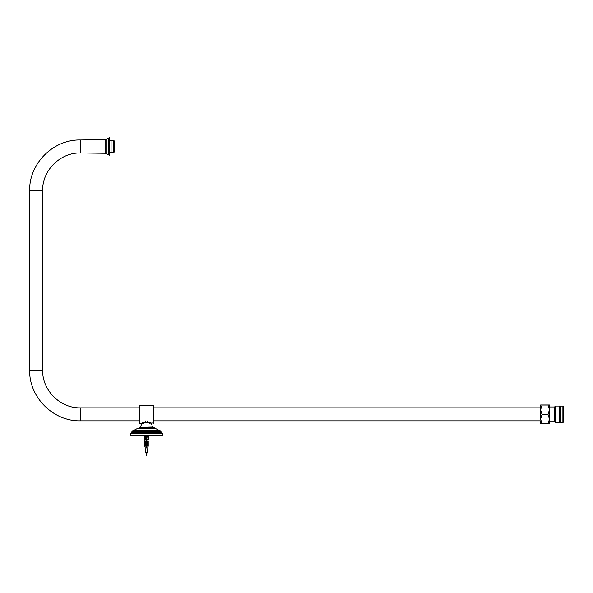 <?xml version="1.0" encoding="UTF-8"?>
<svg xmlns="http://www.w3.org/2000/svg" width="593" height="593" viewBox="0 0 593 593"><rect width="100%" height="100%" fill="white"/><g stroke="black" fill="none" stroke-linecap="round" stroke-linejoin="round"><path stroke-width="0.89" d="M105.769 146.464L105.769 153.261L80.396 152.957L80.396 139.978L105.769 139.666L105.769 146.464L105.769 139.978M109.453 155.314L109.601 137.613L109.601 155.314L105.769 153.261M111.076 146.464L111.076 152.646L113.611 152.646L113.611 140.282L111.076 140.282L111.076 146.464M113.611 140.282L114.323 140.993L114.323 151.941L113.611 152.646M139.399 423.202L139.399 405.501L139.399 423.202L143.676 423.202M153.557 423.202L153.557 405.501L153.854 422.905L149.28 423.202M159.873 430.281L133.084 430.281L159.873 430.281L160.525 431.756L132.439 431.756L132.906 431.281L160.051 431.281M148.547 439.265L148.843 436.767L148.087 439.717L148.065 436.767L146.834 436.767L146.834 438.968L147.131 436.767M144.418 439.265L144.121 436.767L144.121 438.968L144.87 439.717L144.929 441.096L144.9 436.767L145.834 436.767L145.834 439.265L146.834 438.968M147.131 439.265L147.131 439.717L145.834 439.717L145.834 439.265M146.123 438.968L146.123 436.767L146.834 436.767M146.123 436.767L145.834 438.99M147.353 452.704L145.626 452.704M146.182 455.387L146.048 452.704L145.626 452.696L147.301 452.704M146.656 438.99L146.656 441.096L148.25 441.096L148.25 442.452L146.656 441.57L146.656 447.982L146.301 445.565L144.707 446.225L144.707 445.15L146.301 445.15L146.301 444.387L144.707 445.091L144.707 443.905L146.301 443.905L146.301 443.067L144.707 443.838L144.707 442.586L146.301 442.586L146.301 441.57L144.707 442.452L144.707 441.096L146.301 441.096L146.301 438.99M146.656 442.83L148.25 442.83L148.25 443.838L146.656 443.067M146.656 444.15L148.25 444.15L148.25 445.091L146.656 444.387M146.656 445.358L148.25 445.358L148.25 446.225L146.656 445.565M145.107 446.225L145.174 447.982L145.107 446.225M148.08 439.717L148.028 441.096L148.08 439.717M147.85 446.225L147.79 447.982L147.85 446.225M146.656 443.305L146.656 443.838M146.656 444.587L146.656 445.091M146.656 441.096L146.656 441.57M146.301 441.57L146.301 441.096M146.301 441.34L144.707 441.34M148.25 441.34L146.656 441.34M146.301 442.452L146.301 441.859M144.707 442.83L146.301 442.586M146.656 442.586L148.25 442.83M146.301 443.838L146.301 443.305M144.707 444.15L146.301 443.905M146.656 443.905L148.25 444.15M146.301 445.091L146.301 444.587M144.707 445.358L146.301 445.15M146.656 445.15L148.25 445.358M144.418 436.767L144.9 436.767M148.065 436.767L148.547 436.767M563.35 413.64L563.35 422.164L562.905 422.609L562.905 406.086L563.35 406.531L563.35 413.64M549.466 405.916L549.466 422.779M555.76 422.639L555.76 406.057L559.221 406.057L559.221 422.639L555.76 422.639L554.499 421.727L554.499 406.976L549.778 406.976M562.905 406.086L560.4 406.086L560.4 422.609L562.905 422.609M549.466 404.982L540.616 404.982L549.466 404.982L549.466 409.748L548.014 414.463L542.061 414.463L540.616 409.748L542.061 405.041L548.014 405.041L549.466 409.748L549.466 419.118L548.014 423.773L542.061 423.773L540.616 419.118L542.061 414.463L548.014 414.463L549.466 419.118L549.466 423.713L540.616 423.713L540.616 420.926M540.616 404.982L540.616 419.118M540.616 408.688L540.616 409.748M151.052 423.202C151.171 421.994 141.757 422.016 141.912 423.202C141.809 421.994 151.171 422.008 151.052 423.202L151.378 424.469M152.364 426.886C151.104 424.039 151.104 424.039 152.364 426.886L153.676 427.331L139.103 427.509L153.854 427.509L154.973 428.213L137.873 428.25L155.084 428.25L158.946 430.281L134.018 430.281L137.873 428.25M162.408 435.41L130.549 435.41L162.408 435.41L162.237 433.231L130.727 433.231L162.408 433.409M131.253 433.231L161.704 433.231L161.229 432.757L131.728 432.757L131.253 433.231M152.431 427.049L140.096 427.331L152.861 427.331M161.229 431.934L131.728 431.934L161.229 431.934L161.229 432.757M153.854 427.746L139.103 427.746L138.629 428.213L154.328 428.213M80.396 152.957C60.219 152.438 42.11 170.539 42.629 190.716L29.65 190.716C28.953 163.601 53.281 139.273 80.396 139.978M42.629 190.716L42.629 370.091L29.65 370.091L29.65 190.716M42.629 370.091C42.11 390.268 60.212 408.377 80.396 407.858L80.396 420.837C53.274 421.534 28.953 397.206 29.65 370.091M109.453 137.613L106.036 139.377L106.036 153.557M108.526 138.058L108.526 154.877M555.76 406.057L555.337 406.361L555.337 422.335M133.084 430.281L160.051 430.459M158.798 430.259L134.159 430.259M540.616 407.858L153.854 407.858M139.103 407.858L80.396 407.858M540.616 420.837L153.854 420.837M139.103 420.837L80.396 420.837M109.601 152.067L111.076 152.067M109.601 140.86L111.076 140.86M153.557 405.501L139.399 405.501M146.775 455.387L146.916 452.704M147.709 436.767L147.709 435.588M145.248 436.767L145.248 435.588M147.642 452.415L147.798 447.982M145.315 452.415L145.159 447.982M145.3 420.941L145.3 422.172M147.657 420.941L147.657 422.172M549.778 421.727L554.499 421.727M555.337 406.361L554.499 406.976M559.429 421.727L559.807 422.765L560.192 421.727M559.429 406.976L559.807 405.931L560.192 406.976M130.549 433.409L130.549 435.41M131.728 431.934L131.728 432.757M132.906 430.459L132.906 431.281M141.912 423.202L140.526 427.049"/></g></svg>

